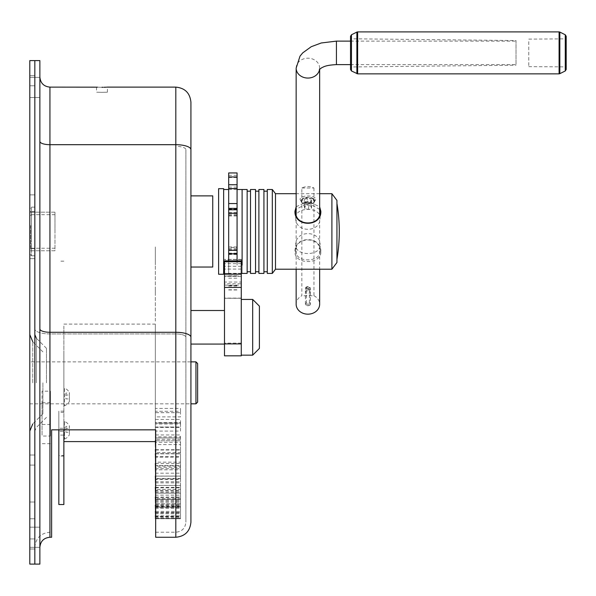 <?xml version="1.0" encoding="UTF-8"?>
<svg xmlns="http://www.w3.org/2000/svg" width="596" height="596" viewBox="0 0 596 596"><rect width="100%" height="100%" fill="white"/><g stroke="black" fill="none" stroke-linecap="round" stroke-linejoin="round"><path stroke-width="0.45" stroke-dasharray="2.98 2.23" d="M29.8 382.848L29.8 431.087L29.8 382.848M34.836 87.456L34.836 77.383L34.836 87.456M29.8 87.456L29.8 77.383L29.8 87.456M34.836 537.257L34.836 334.609L34.836 537.257M29.8 537.257L29.8 527.184L29.8 537.257M29.8 543.969L29.8 538.933L29.8 543.969M34.836 543.969L34.836 538.933L34.836 543.969M29.8 510.399L29.8 518.796L29.8 510.399M34.836 510.399L34.836 518.796L34.836 510.399M29.8 460.052L29.8 455.016L29.8 460.052M34.836 460.052L34.836 455.016L34.836 460.052M29.8 253.613L29.8 248.577L29.8 253.613M34.836 253.613L34.836 248.577L34.836 253.613M29.8 203.266L29.8 194.87L29.8 203.266M34.836 203.266L34.836 194.87L34.836 203.266M29.8 80.743L29.8 85.779L29.8 80.743M34.836 80.743L34.836 85.779L34.836 80.743M29.8 231.457L29.8 255.796L29.8 231.457M34.836 231.457L34.836 255.796L34.836 231.457M46.451 382.848L46.451 348.31L46.451 382.848M42.89 382.848L42.89 413.825L42.89 382.848M29.8 564.107L34.836 564.107L34.836 60.606L34.836 564.107L39.872 564.107L39.872 60.606L29.8 60.606L29.8 564.107M195.957 361.869L195.957 403.827M197.634 402.144L197.634 363.545M29.8 208.801L29.8 254.12L29.8 208.801L31.476 207.125L31.476 255.796L31.476 207.125M29.8 254.12L31.476 255.796M54.974 250.76L29.8 250.76L54.974 250.76L54.974 212.161L29.8 212.161L54.974 212.161L54.974 250.76M63.869 326.064L63.869 441.591L63.869 326.064M155.34 434.953L155.34 324.105L155.34 429.843L155.34 427.027L180.513 427.027L180.513 424.017L155.34 424.017L155.34 416.887L180.513 416.887L180.513 411.285L155.34 411.285L155.34 353.033L155.34 408.409L180.513 408.409L180.513 412.655L155.34 412.655L155.34 419.442L180.513 419.442L180.513 422.564L155.34 422.564L155.34 423.115L180.513 423.115L180.513 422.564M63.869 504.529L63.869 429.843M58.833 504.529L58.833 429.843M63.869 455.62L63.869 435.095L58.833 435.095L58.833 411.151L58.833 428.286L63.869 428.286L63.869 456.074L63.869 455.62L58.833 455.62L58.833 431.362L63.869 431.362M63.869 435.095L63.869 428.286M63.869 373.55L63.869 370.63L63.869 373.55M63.869 395.059L63.869 392.146L63.869 395.059M63.869 431.735L63.869 428.815L63.869 431.735M63.869 390.752L63.869 354.382L63.869 390.752M63.869 398.411L63.869 395.491L63.869 398.411M63.869 424.859L63.869 421.946L63.869 424.859M63.869 343.75L63.869 340.83L63.869 343.75M155.34 408.409L155.34 412.655M155.34 419.442L155.34 422.564M180.513 422.929L180.513 431.087L155.675 431.087M155.34 422.929L155.34 424.017M155.675 434.953L180.513 434.953L180.513 437.941L155.675 437.941L180.513 437.956L180.513 436.861L180.513 452.52L155.675 452.52M155.34 436.861L155.34 437.956L155.34 436.861L180.513 436.861M155.675 440.749L180.513 440.749M155.675 449.712L180.513 449.712M155.34 450.002L155.34 452.52L155.34 450.002L180.513 450.002L180.513 452.52M180.513 450.002L180.513 466.087L155.675 466.087M155.675 453.623L180.513 453.623L180.513 456.581L180.513 453.832L155.34 453.832L155.34 444.586L180.513 444.586L180.513 453.832M155.675 463.494L180.513 463.494M155.34 462.161L155.34 466.087L155.34 462.161L180.513 462.161L180.513 466.087M180.513 462.161L180.513 478.432L155.675 478.432M155.34 518.729L155.34 465.491L180.513 465.469L180.513 469.812L180.513 467.286L155.34 467.286L155.34 457.184L180.513 457.184L180.513 467.286M155.675 476.092L180.513 476.092M155.34 473.172L180.513 473.172L180.513 478.432M180.513 473.172L180.513 489.39L155.675 489.39M155.34 478.96L180.513 478.96L180.513 476.13L155.34 476.13L180.513 476.115L180.513 481.769L180.513 479.512L155.34 479.512M155.675 487.342L180.513 487.342M155.34 482.857L180.513 482.857L180.513 489.39M180.513 482.857L180.513 498.792L155.675 498.792M155.34 487.819L180.513 487.819L180.513 485.412L155.34 485.412L180.513 485.397L180.513 492.289L180.513 490.329L155.34 490.329M155.675 497.057L180.513 497.057M155.34 491.089L180.513 491.089L180.513 498.792M180.513 491.089L180.513 506.503L155.675 506.503M155.34 495.149L180.513 495.149L180.513 493.19L155.34 493.19L180.513 493.183L180.513 501.214L180.513 499.582L155.34 499.582M155.675 505.117L180.513 505.117M155.34 497.742L180.513 497.742L180.513 506.503M180.513 497.742L180.513 512.404L155.675 512.404M155.34 500.841L180.513 500.841L180.513 499.366L155.34 499.366L180.513 499.359L180.513 508.41L180.513 507.129L155.34 507.129M155.675 511.383L180.513 511.383M155.34 502.719L180.513 502.719L180.513 512.404M180.513 502.719L180.513 516.427L155.675 516.427M155.34 504.812L180.513 504.812L180.513 503.843L155.34 503.843L180.513 503.836L180.513 513.774L180.513 512.865L155.34 512.865M155.675 515.786L180.513 515.786M155.34 505.952L180.513 505.952L180.513 516.427M180.513 505.952L180.513 518.498L155.675 518.498M155.34 507.002L180.513 507.002L180.513 506.555L155.34 506.555L180.513 506.548L180.513 517.231L180.513 516.702L155.34 516.702M155.675 518.244L180.513 518.244M155.34 507.382L155.34 518.498L155.34 507.382L180.513 507.382L180.513 518.498M180.513 507.382L180.513 518.729L155.34 518.587M155.34 507.464L180.513 507.464M155.675 518.729L180.513 518.729M180.513 507.002L180.513 518.587M155.34 517.231L180.513 517.231M180.513 504.812L180.513 516.702M155.34 513.774L180.513 513.774M180.513 500.841L180.513 512.865M155.34 508.41L180.513 508.41M180.513 495.149L180.513 507.129M155.34 501.214L180.513 501.214M180.513 487.819L180.513 499.582M155.34 492.289L180.513 492.289M180.513 478.96L180.513 490.329M155.34 481.769L180.513 481.769M155.34 468.694L180.513 468.694L180.513 479.512M180.513 468.694L180.513 465.491L155.34 465.491L155.34 469.812L180.513 469.812M155.34 469.812L155.34 467.286M180.513 457.184L180.513 453.645L155.34 453.645L155.34 456.581L180.513 456.581M155.34 457.184L155.34 453.645M155.34 456.581L155.34 453.832M180.513 444.586L180.513 439.334L155.34 439.334L155.34 427.049L180.513 427.049M155.34 444.586L155.34 440.772L180.513 440.772M155.34 440.772L155.34 442.277L180.513 442.277M155.34 442.277L155.34 439.334M155.34 416.917L155.34 348.779L155.34 416.917L155.34 412.678L180.513 412.678M155.34 412.678L155.34 411.285M155.34 398.508L155.34 388.696L155.34 398.508M155.34 348.802L155.34 323.419L155.34 348.802M155.34 321.102L155.34 257.286L155.34 321.102M155.34 264.855L155.34 248.465L155.34 264.855M155.34 258.686L155.34 246.968L155.34 258.686M155.34 292.524L155.34 287.257L155.34 292.524M155.34 377L155.34 367.181L155.34 377M155.34 428.308L155.34 418.496L155.34 428.308M155.34 347.2L155.34 337.381L155.34 347.2M155.34 427.101L180.513 427.101M30.642 225.571L30.642 247.4L30.642 225.571M31.476 237.655L31.476 214.679L31.476 237.655M241.268 355.827L241.268 259.364L241.268 298.291L241.268 285.149L224.491 285.149L224.491 298.291L241.268 298.283L224.491 298.291L224.491 283.756L241.268 283.756M224.491 355.827L224.491 283.756M224.491 276.052L224.491 282.057L241.268 282.057L241.268 276.052L224.491 276.052L224.491 260.839M241.268 276.052L241.268 260.839M241.268 285.149L241.268 282.057M241.268 323.896L241.268 330.691L241.268 323.896M224.491 285.149L224.491 282.057M224.491 323.896L224.491 330.691L224.491 323.896M223.649 274.257L223.649 188.664M218.613 274.257L218.613 188.664M223.649 242.937L223.649 214.553L223.649 242.937M237.074 247.489L237.074 253.814L237.074 247.489L228.685 247.489L228.685 246.99L228.685 253.814L228.685 247.489M237.074 260.839L237.074 172.937M228.685 260.839L228.685 172.937M237.074 273.847L228.685 273.869M228.685 211.744L228.685 251.177L228.685 211.744M237.074 211.744L237.074 251.177L237.074 211.744M242.11 273.415L242.11 189.498L242.11 273.415M237.074 265.071L237.074 189.498L237.074 265.071M242.11 243.764L242.11 219.157L242.11 243.764M228.685 231.457L228.685 273.415L228.685 231.457M223.649 231.457L223.649 273.415L223.649 231.457M320.834 251.668C321.624 235.636 294.178 235.636 294.968 251.661C294.186 264.855 321.616 264.833 320.834 251.668M320.067 250.953C320.737 262.836 295.072 262.858 295.735 250.953C295.072 236.314 320.723 236.307 320.067 250.953L320.067 244.926C320.827 256.392 294.99 256.407 295.735 244.926C294.975 229.847 320.834 229.87 320.067 244.926M300.101 199.556L301.77 202.521L314.032 202.521L315.709 199.556C316.171 194.765 299.639 194.758 300.101 199.556M314.613 200.763L313.205 203.236L302.604 203.229L301.189 200.763C300.786 196.904 315.016 196.911 314.613 200.763L315.709 199.556M295.735 217.994C294.975 233.066 320.834 233.043 320.067 217.994C320.827 206.521 294.99 206.514 295.735 217.994L295.735 211.967M319.65 209.375L307.894 202.953L296.152 209.375M320.067 217.994L320.067 211.967M296.152 206.767L307.894 201.254L319.65 206.767M331.905 193.693L331.905 269.221M275.486 193.693L275.486 269.221M295.735 250.953L295.735 244.926M272.32 189.498L272.32 273.415M267.284 189.498L267.284 273.415M267.284 265.496L267.284 191.182L267.284 265.496M263.931 265.496L263.931 191.182L263.931 265.496M263.931 189.498L263.931 273.415M258.895 189.498L258.895 273.415M258.895 265.496L258.895 191.182L258.895 265.496M255.535 265.496L255.535 191.182L255.535 265.496M255.535 189.498L255.535 273.415M250.506 189.498L250.506 273.415M250.506 265.496L250.506 191.182L250.506 265.496M247.146 265.496L247.146 191.182L247.146 265.496M247.146 189.498L247.146 273.415M336.941 200.412L336.941 262.508M336.941 252.726L336.941 210.187L336.941 252.726M101.968 92.343C109.008 92.142 109.008 92.142 101.968 92.343C109.008 92.142 109.008 92.142 101.968 92.343C94.928 92.142 94.928 92.142 101.968 92.343C94.928 92.142 94.928 92.142 101.968 92.343M107.422 92.157L107.422 87.12L106.997 87.15M106.483 87.172L105.827 87.21M104.032 87.269L103.011 87.292M155.675 537.257L155.675 429.843L51.621 429.843L51.621 537.257M51.621 429.843L155.675 429.843L155.675 532.221L155.675 429.843L51.621 429.843L51.621 532.221L51.621 429.843M49.937 537.257L49.937 333.931A15.109 4.947 180 0 1 34.836 328.985A15.109 4.947 180 0 0 49.937 333.931L175.813 333.931L175.813 146.333A10.072 3.3 0 0 1 185.885 149.633L185.885 522.148L185.885 149.633M34.836 328.985L34.836 77.048L34.836 328.985M39.872 87.456L39.872 77.383L39.872 87.456M39.872 537.257L39.872 382.848L39.872 537.257M39.872 382.848L39.872 328.985L39.872 382.848M29.8 403.827L190.921 403.827L190.921 361.869L29.8 361.869M190.921 327.293L190.921 310.509M190.921 231.457L190.921 201.247L190.921 231.457M190.921 382.848L190.921 361.869L190.921 382.848M190.921 267.038L190.921 195.875M175.813 87.12L175.813 144.686A15.109 4.947 180 0 1 190.921 149.633L190.921 102.229M39.872 141.386L39.872 328.985L39.872 141.386A10.072 3.3 180 0 0 49.937 144.686L49.937 87.12M185.885 231.457L185.885 201.247L185.885 231.457M190.921 337.224A15.109 4.947 0 0 0 175.813 332.277L175.813 144.686L49.937 144.686L49.937 532.221L49.937 333.931L175.813 333.931A10.072 3.3 180 0 1 185.885 337.224A10.072 3.3 0 0 0 175.813 333.931L175.813 537.257M101.968 87.292C94.928 87.105 94.928 87.105 101.968 87.292M212.742 195.875L212.742 267.038M212.742 244.77L212.742 218.151L212.742 244.77M224.491 327.293L224.491 344.078L224.491 327.293M50.444 432.808L50.444 427.742L50.444 432.808M50.444 399.484L50.444 394.425L50.444 399.484M50.444 436.056L50.444 391.17L50.444 436.056L42.055 436.056L42.055 391.17L50.444 391.17M50.444 402.74L42.055 402.74L42.055 436.056M241.268 325.207L241.268 355.156L241.268 325.207M252.682 355.156L252.682 299.43M259.402 348.436L259.402 306.143M336.941 224.491L336.941 259.402L336.941 224.491M64.51 421.461L64.51 439.088L64.51 421.461A9.476 9.476 0 0 1 69.412 425.872L69.412 434.678L69.412 425.872M64.51 439.088A9.476 9.476 0 0 0 69.412 434.678M69.412 432.212L69.412 434.149L69.412 432.212L65.918 432.212L65.918 428.338L69.412 428.338L69.412 426.401L69.412 432.212L69.412 428.338M65.918 428.338L65.918 426.401L69.412 426.401M65.918 427.369L65.918 430.275M63.869 388.145L63.869 405.764L63.869 388.145L64.51 388.145L64.51 405.764L64.51 388.145A9.476 9.476 0 0 1 69.412 392.548L69.412 401.361L69.412 392.548M63.869 405.764L64.51 405.764A9.476 9.476 0 0 0 69.412 401.361M69.412 398.888L69.412 400.832L69.412 398.888L65.918 398.888L65.918 395.014L69.412 395.014L69.412 393.077L69.412 398.888L69.412 395.014M65.918 395.014L65.918 393.077L69.412 393.077M301.852 188.001L313.95 188.001A11.749 9.923 0 0 0 307.901 186.585A11.749 9.923 0 0 0 301.852 188.001L301.852 295.735A11.749 9.923 180 0 0 296.152 304.243M516.017 62.796L516.017 41.124L516.017 62.796M313.95 188.001L313.95 295.735L301.852 295.735M313.95 295.735A11.749 9.923 180 0 1 319.65 304.243M305.383 292.144A2.518 1.348 0 0 1 307.901 290.796A2.518 1.348 0 0 1 310.419 292.144A2.518 1.348 0 0 1 307.901 293.493A2.518 1.348 0 0 1 305.383 292.144M566.2 39.321L566.2 36.289M528.771 41.631L528.771 66.633L528.771 41.631M516.017 40.535L516.017 65.21L516.017 40.535L350.53 38.777L350.53 69.456M350.53 38.777L350.53 66.968L516.017 65.21M312.125 198.334A5.558 2.973 0 0 1 311.514 202.521A5.558 2.973 0 0 1 303.677 202.193A5.558 2.973 0 0 1 304.295 198.006A5.558 2.973 0 0 1 312.125 198.334M313.004 198.49A6.712 3.591 0 0 1 312.267 203.556A6.712 3.591 0 0 1 302.798 203.161A6.712 3.591 0 0 1 303.543 198.095A6.712 3.591 0 0 1 313.004 198.49M310.851 206.007L307.193 205.315L304.251 206.663L304.958 208.697L308.609 209.39L311.559 208.041L310.851 206.007L310.851 198.915L311.559 200.956L308.609 202.297L304.958 201.612L304.251 199.571L307.193 198.222L310.851 198.915M311.559 208.041L311.559 200.956M307.193 205.315L307.193 198.222M304.251 206.663L304.251 199.571M304.958 208.697L304.958 201.612M308.609 209.39L308.609 202.297M305.636 287.89A2.265 1.214 0 0 1 305.681 287.659A2.265 1.214 0 0 1 307.901 286.676A2.265 1.214 0 0 1 310.129 287.659A2.265 1.214 0 0 1 310.158 287.793L310.412 288.494A2.518 1.348 0 0 0 310.374 288.345A2.518 1.348 0 0 0 307.901 287.25A2.518 1.348 0 0 0 305.428 288.345A2.518 1.348 0 0 0 305.383 288.598A2.518 1.348 0 0 0 307.804 289.947A2.518 1.348 0 0 0 310.412 288.702L310.158 287.987A2.265 1.214 0 0 1 307.812 289.105A2.265 1.214 0 0 1 305.636 287.89M309.406 304.973A1.512 0.805 0 0 1 307.841 305.711A1.512 0.805 0 0 1 306.389 304.906L306.389 287.89A1.512 0.805 0 0 0 307.841 288.695A1.512 0.805 0 0 0 309.406 287.95L309.406 304.973L310.158 305.003L310.412 304.303L310.412 288.702M310.412 304.303A2.518 1.348 0 0 1 307.804 305.547A2.518 1.348 0 0 1 305.383 304.198A2.518 1.348 0 0 1 307.804 302.85A2.518 1.348 0 0 1 310.412 304.094L310.412 288.494M306.389 304.906A1.512 0.805 0 0 1 307.841 304.102A1.512 0.805 0 0 1 309.406 304.847L310.158 304.809L310.412 304.094M306.389 287.89A1.512 0.805 0 0 1 307.841 287.086A1.512 0.805 0 0 1 309.406 287.823L309.406 304.847M309.406 287.95L310.158 287.987M309.406 287.823L310.158 287.793M54.974 231.457L54.974 212.161L54.974 231.457M32.75 382.848L32.75 341.724L32.75 382.848M36.311 382.848L36.311 338.163L36.311 382.848M63.869 412.38L58.833 412.38M241.268 259.528L224.491 259.528M241.268 273.333L224.491 273.333M241.268 276.335L224.491 276.335M241.268 343.132L224.491 343.132M241.268 263.648L224.491 263.648M241.268 298.104L224.491 298.104M241.268 269.072L224.491 269.072M241.268 266.263L224.491 266.263M241.268 261.421L224.491 261.421M228.685 275.821L237.074 275.821M228.685 212.616L237.074 212.616M228.685 176.9L237.074 176.9M228.685 173.145L237.074 173.145M228.685 189.044L237.074 189.044M228.685 187.092L237.074 187.092M228.685 177.474L237.074 177.474M228.685 214.344L237.074 214.344M228.685 215.424L237.074 215.424M228.685 209.606L237.074 209.606M228.685 249.664L237.074 249.664M228.685 253.151L237.074 253.151M228.685 254.544L237.074 254.544M228.685 259.372L237.074 259.372M228.685 274.324L237.074 274.324M228.685 278.168L237.074 278.168M228.685 285.953L237.074 285.953M228.685 289.775L237.074 289.775M228.685 285.447L237.074 285.447M228.685 286.02L237.074 286.02M228.685 253.307L237.074 253.307M228.685 248.577L237.074 248.577M39.872 328.985A10.072 3.3 180 0 0 49.937 332.277L175.813 332.277L175.813 532.221L175.813 333.931M50.444 424.494L42.055 424.494M296.152 68.13A11.749 9.923 180 0 1 307.901 58.207A11.749 9.923 180 0 1 319.65 68.13A11.749 9.923 180 0 1 319.575 69.248M336.435 41.124L336.435 64.621M351.461 70.961L351.461 34.784M356.892 32.072L356.892 73.673M357.645 73.852L357.645 31.893M559.093 31.893L559.093 73.852M559.838 73.673L559.838 32.072M565.269 34.784L565.269 70.961M29.8 77.383L39.872 77.383L29.8 77.383M29.8 527.184L39.872 527.184L29.8 527.184M34.836 538.933L29.8 538.933L34.836 538.933M34.836 502.011L29.8 502.011L34.836 502.011M34.836 455.016L29.8 455.016L34.836 455.016M34.836 248.577L29.8 248.577L34.836 248.577M34.836 194.87L29.8 194.87L34.836 194.87M34.836 75.707L29.8 75.707L34.836 75.707M34.836 207.125L29.8 207.125M46.451 348.31L36.311 338.163M42.89 413.825L32.75 423.965M42.89 351.871L32.75 341.724M46.451 417.386L36.311 427.526L34.836 431.087M34.836 255.796L29.8 255.796M34.836 549.005L29.8 549.005L34.836 549.005M34.836 518.796L29.8 518.796L34.836 518.796M34.836 465.089L29.8 465.089L34.836 465.089M34.836 258.649L29.8 258.649L34.836 258.649M34.836 211.655L29.8 211.655L34.836 211.655M34.836 85.779L29.8 85.779L34.836 85.779M29.8 547.322L39.872 547.322L29.8 547.322M29.8 97.528L39.872 97.528L29.8 97.528M63.869 324.105L155.34 324.105M63.869 411.151L58.833 411.151M63.869 456.074L58.833 456.074M63.869 261.167L58.833 261.167M155.34 423.115L180.513 423.115M155.34 427.421L180.513 427.421M30.642 215.514L31.476 214.679M30.642 247.4L31.476 248.241M241.268 259.364L224.491 259.364M228.685 209.107L237.074 209.107M228.685 175.313L237.074 175.313M228.685 189.252L237.074 189.252M228.685 215.923L237.074 215.923M228.685 289.976L237.074 289.976M228.685 273.668L237.074 273.668M228.685 287.6L237.074 287.6M228.685 246.99L237.074 246.99M241.268 273.415L237.074 273.415M228.685 273.415L224.491 273.415M301.77 202.513L302.604 203.229M314.032 202.521L313.205 203.236M319.65 193.693L296.152 193.693M34.836 547.322C35.73 538.151 40.766 533.115 49.937 532.221L51.621 532.221M155.675 532.221L175.813 532.221C181.929 531.625 185.289 528.265 185.885 522.148M96.515 87.12L96.515 92.157M50.444 443.7L42.055 443.7M319.65 69.173L319.65 68.13L319.337 69.523M296.152 214.731L296.152 269.221M350.53 41.124L516.017 41.124M350.53 64.621L516.017 64.621M319.65 214.731L319.65 269.221M528.771 39.112L566.2 38.859M528.771 66.633L566.2 66.886M305.681 287.659L305.428 288.345M310.129 287.659L310.374 288.345M305.383 304.198L305.383 288.598M54.974 214.679L29.8 214.679M54.974 248.241L29.8 248.241"/><path stroke-width="0.89" d="M29.8 564.107L34.836 564.107L34.836 60.606L29.8 60.606L29.8 564.107M195.957 361.869L197.634 363.545L197.634 402.144L195.957 403.827L195.957 361.869L190.921 361.869L190.921 327.293M155.675 440.749L155.675 434.953M63.869 429.843L63.869 504.529L58.833 504.529L58.833 429.843M155.34 440.749L155.675 449.712M155.34 449.712L155.675 453.623M155.34 453.623L155.675 463.494M155.34 463.494L155.675 476.092M155.34 476.092L155.675 487.342M155.34 487.342L155.675 497.057M155.34 497.057L155.675 505.117M155.34 505.117L155.675 511.383M155.34 511.383L155.675 515.786M155.34 515.786L155.675 518.244M155.34 518.244L155.675 518.729M224.491 343.892L224.491 355.827L241.268 355.827L241.268 343.892L224.491 343.892L224.491 260.839L241.268 260.839L241.268 343.892M223.649 188.664L223.649 274.257L218.613 274.257L218.613 188.664L223.649 188.664M228.685 176.967L237.074 176.967L237.074 172.937L228.685 172.937L228.685 260.839M237.074 176.967L237.074 260.839M242.11 265.071L242.11 189.498L242.11 265.071M319.65 206.767L320.834 211.252C321.624 227.285 294.178 227.285 294.968 211.26L296.152 206.767M296.152 209.375L295.735 211.967C295.072 226.599 320.723 226.614 320.067 211.967L319.65 209.375M331.905 193.693L336.941 200.412L336.941 262.508L331.905 269.221L331.905 193.693L319.65 193.693M331.905 269.221L275.486 269.221L275.486 193.693L272.32 189.498L267.284 189.498L267.284 273.415L272.32 273.415L272.32 189.498M263.931 266.911L263.931 189.498L258.895 189.498L258.895 273.415L263.931 273.415L263.931 266.911M255.535 266.911L255.535 189.498L250.506 189.498L250.506 273.415L255.535 273.415L255.535 266.911M241.268 273.415L247.146 273.415L247.146 189.498L237.074 189.498M101.968 87.292C109.008 87.105 109.008 87.105 101.968 87.292C94.928 87.105 94.928 87.105 101.968 87.292L103.011 87.292M106.997 87.15L106.483 87.172M105.827 87.21L104.032 87.269M39.872 328.985A10.072 3.3 180 0 0 49.937 332.277L49.937 537.257L51.621 537.257L51.621 429.843L155.675 429.843L155.675 537.257L175.813 537.257L175.813 144.686A15.109 4.947 0 0 1 190.921 149.633L190.921 522.148L190.921 403.827L195.957 403.827M34.836 564.107L34.836 60.606L39.872 60.606L39.872 564.107L34.836 564.107M224.491 310.509L190.921 310.509L190.921 267.038L212.742 267.038L212.742 195.875L190.921 195.875L190.921 102.229C190.027 93.05 184.991 88.014 175.813 87.12L175.813 144.686L49.937 144.686L49.937 332.277L175.813 332.277A15.109 4.947 180 0 1 190.921 337.224M97.431 87.172L49.937 87.12L49.937 144.686A10.072 3.3 180 0 1 39.872 141.386M252.682 299.43L252.682 355.156L259.402 348.436L259.402 306.143L252.682 299.43L241.268 299.43M319.65 269.221L319.65 304.243A11.749 9.923 180 0 1 307.901 314.166A11.749 9.923 180 0 1 296.152 304.243L296.152 269.221M566.2 39.321L566.2 69.456L566.2 36.289L565.269 34.784L559.838 32.072L559.838 73.673L559.093 73.852L559.093 31.893L559.838 32.072M350.53 36.289L351.461 34.784L351.461 70.961L350.53 69.456L350.53 36.289L350.53 66.968M241.268 287.399L224.491 287.399M241.268 274.175L224.491 274.175M241.268 261.763L224.491 261.763M228.685 188.597L237.074 188.597M228.685 184.753L237.074 184.753M228.685 213.256L237.074 213.256M228.685 250.298L237.074 250.298M228.685 203.549L237.074 203.549M228.685 208.376L237.074 208.376M228.685 209.77L237.074 209.77M294.968 211.26L295.735 211.967M319.337 69.523L321.646 67.788C323.688 66.923 325.409 65.165 336.435 64.621L336.435 41.124L350.53 41.124M319.575 69.248A11.749 9.923 180 0 1 307.901 78.061A11.749 9.923 180 0 1 296.152 68.13L296.152 214.731M356.892 73.673L356.892 32.072L357.645 31.893L357.645 73.852L351.461 70.961M559.838 73.673L565.269 70.961L565.269 34.784M32.75 423.965L29.8 431.087M36.311 338.163L34.836 334.609M32.75 341.724L29.8 334.609M63.869 441.591L155.34 441.591M228.685 253.814L237.074 253.814M224.491 273.415L223.649 273.415M228.685 189.498L223.649 189.498M296.152 193.693L275.486 193.693M267.284 191.182L263.931 191.182M258.895 191.182L255.535 191.182M250.506 191.182L247.146 191.182M250.506 271.739L247.146 271.739M258.895 271.739L255.535 271.739M267.284 271.739L263.931 271.739M275.486 269.221L272.32 273.415M49.937 537.257C43.821 537.853 40.468 541.205 39.872 547.322M175.813 537.257C184.991 536.363 190.027 531.327 190.921 522.148M49.937 87.12C43.821 86.524 40.468 83.164 39.872 77.048M107.422 87.12L175.813 87.12M224.491 344.078L190.921 344.078M241.268 355.156L252.682 355.156M336.941 259.402A167.834 167.834 0 0 0 336.941 203.512M336.435 64.621L350.53 64.621M296.152 68.13L300.012 56.158L302.716 52.88L311.231 46.712L321.237 42.979L336.435 41.124M319.65 69.173L319.65 214.731M559.093 73.852L357.645 73.852M565.269 70.961L566.2 69.456M559.093 31.893L357.645 31.893M351.461 34.784L356.892 32.072"/></g></svg>
